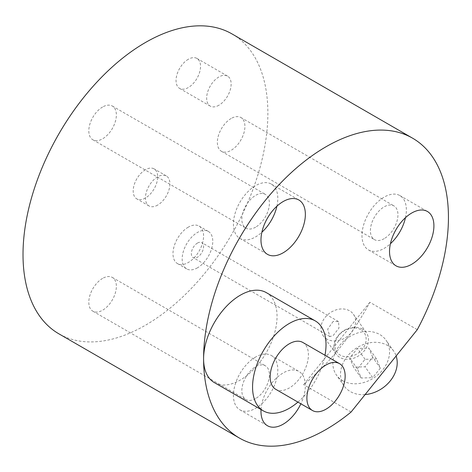 <?xml version="1.0" encoding="UTF-8"?>
<svg xmlns="http://www.w3.org/2000/svg" width="472" height="472" viewBox="0 0 472 472"><rect width="100%" height="100%" fill="white"/><g stroke="black" fill="none" stroke-linecap="round" stroke-linejoin="round"><path stroke-width="0.35" stroke-dasharray="2.36 1.77" d="M372.697 357.269L368.868 348.088L357.392 348.43L349.74 357.953L353.563 367.127L365.045 366.785L372.697 357.269L380.349 368.154L376.52 358.974L368.868 348.088M365.11 394.58A30.296 23.895 144.9 0 1 350.312 391.577A30.296 23.895 144.9 0 1 344.082 385.919A30.296 23.895 144.9 0 1 351.015 352.283A30.296 23.895 144.9 0 1 387.423 345.41A30.296 23.895 144.9 0 1 393.66 351.068A30.296 23.895 144.9 0 1 396.138 355.982M380.349 368.154L372.697 377.671L365.045 366.785M376.52 358.974L365.045 359.316L357.392 368.838L361.216 378.013L372.697 377.671M342.666 380.692A30.296 23.895 -35.1 0 0 379.075 373.818A30.296 23.895 -35.1 0 0 386.007 340.182A30.296 23.895 -35.1 0 0 379.771 334.524A30.296 23.895 -35.1 0 0 343.362 341.398A30.296 23.895 -35.1 0 0 336.43 375.033A30.296 23.895 -35.1 0 0 342.666 380.692M369.841 302.286L303.626 384.656A173.141 99.964 120 0 0 369.841 302.286L417.277 329.674M351.068 412.044L303.626 384.656M232.006 33.925A173.141 99.964 -60 0 1 258.55 172.669A173.141 99.964 -60 0 1 145.441 325.237A173.141 99.964 -60 0 1 58.87 333.816M188.287 227.162A21.641 12.496 120 0 0 174.15 246.231A21.641 12.496 120 0 0 177.466 263.577A21.641 12.496 120 0 0 188.287 262.503A21.641 12.496 120 0 0 202.429 243.434A21.641 12.496 120 0 0 199.107 226.088A21.641 12.496 120 0 0 188.287 227.162M188.287 59.295A17.317 9.995 120 0 0 176.976 74.552A17.317 9.995 120 0 0 179.631 88.429A17.317 9.995 120 0 0 188.287 87.568A17.317 9.995 120 0 0 199.597 72.31A17.317 9.995 120 0 0 196.948 58.439A17.317 9.995 120 0 0 188.287 59.295M102.589 107.008A19.476 11.245 120 0 0 89.863 124.171A19.476 11.245 120 0 0 92.848 139.777A19.476 11.245 120 0 0 102.589 138.815A19.476 11.245 120 0 0 115.315 121.652A19.476 11.245 120 0 0 112.33 106.041A19.476 11.245 120 0 0 102.589 107.008M145.441 169.737A17.317 9.995 120 0 0 134.125 184.994A17.317 9.995 120 0 0 136.78 198.865A17.317 9.995 120 0 0 145.441 198.01A17.317 9.995 120 0 0 156.751 182.752A17.317 9.995 120 0 0 154.096 168.876A17.317 9.995 120 0 0 145.441 169.737M231.138 118.49A19.476 11.245 120 0 0 218.412 135.653A19.476 11.245 120 0 0 221.397 151.264A19.476 11.245 120 0 0 231.138 150.297A19.476 11.245 120 0 0 243.865 133.133A19.476 11.245 120 0 0 240.879 117.522A19.476 11.245 120 0 0 231.138 118.49M102.589 278.409A19.476 11.245 120 0 0 89.863 295.572A19.476 11.245 120 0 0 92.848 311.178A19.476 11.245 120 0 0 102.589 310.216A19.476 11.245 120 0 0 115.315 293.047A19.476 11.245 120 0 0 112.33 277.442A19.476 11.245 120 0 0 102.589 278.409M197.473 267.807A21.641 12.496 -60 0 1 186.647 268.875A21.641 12.496 -60 0 1 183.331 251.535A21.641 12.496 -60 0 1 197.473 232.46A21.641 12.496 -60 0 1 208.294 231.392A21.641 12.496 -60 0 1 211.609 248.732A21.641 12.496 -60 0 1 197.473 267.807M197.473 243.062A8.655 4.997 120 0 0 191.815 250.691A8.655 4.997 120 0 0 193.142 257.629A8.655 4.997 120 0 0 197.473 257.205A8.655 4.997 120 0 0 203.125 249.576A8.655 4.997 120 0 0 201.798 242.637A8.655 4.997 120 0 0 197.473 243.062M333.167 321.408L327.692 329.12L329.887 336.577L333.167 335.545L338.973 328.075L338.542 321.585L333.167 321.408M362.502 329.155A18.538 14.62 -35.1 0 0 340.218 333.362A18.538 14.62 -35.1 0 0 335.981 353.941A18.538 14.62 -35.1 0 0 339.793 357.404A18.538 14.62 -35.1 0 0 362.071 353.198A18.538 14.62 -35.1 0 0 366.313 332.618A18.538 14.62 -35.1 0 0 362.502 329.155M326.907 339.073A18.538 14.62 144.9 0 1 323.096 335.61A18.538 14.62 144.9 0 1 327.338 315.031A18.538 14.62 144.9 0 1 349.616 310.83A18.538 14.62 144.9 0 1 353.428 314.287A18.538 14.62 144.9 0 1 349.192 334.866A18.538 14.62 144.9 0 1 326.907 339.073M360.75 329.627A16.727 13.192 -35.1 0 0 338.678 335.539A16.727 13.192 -35.1 0 0 340.265 355.109A16.727 13.192 -35.1 0 0 362.331 349.197A16.727 13.192 -35.1 0 0 360.75 329.627M218.896 105.238A17.317 9.995 -60 0 1 210.241 106.1A17.317 9.995 -60 0 1 207.586 92.223A17.317 9.995 -60 0 1 218.896 76.965A17.317 9.995 -60 0 1 227.551 76.11A17.317 9.995 -60 0 1 230.206 89.981A17.317 9.995 -60 0 1 218.896 105.238M255.623 227.168A19.476 11.245 -60 0 1 245.882 228.135A19.476 11.245 -60 0 1 242.897 212.524A19.476 11.245 -60 0 1 255.623 195.361A19.476 11.245 -60 0 1 265.364 194.393A19.476 11.245 -60 0 1 268.35 210.005A19.476 11.245 -60 0 1 255.623 227.168M276.911 206.199A31.382 18.119 120 0 0 271.312 184.086A31.382 18.119 120 0 0 255.623 185.643A31.382 18.119 120 0 0 235.121 213.297A31.382 18.119 120 0 0 239.935 238.443A31.382 18.119 120 0 0 255.623 236.885A31.382 18.119 120 0 0 261.877 232.236M266.291 292.622A51.944 29.99 -60 0 1 274.256 334.247A51.944 29.99 -60 0 1 240.319 380.019A51.944 29.99 -60 0 1 214.347 382.591M261.034 409.543A31.382 18.119 -60 0 1 283.171 372.945A31.382 18.119 -60 0 1 298.859 371.393A31.382 18.119 -60 0 1 300.87 403.802M297.938 402.109A51.944 29.99 120 0 0 324.99 355.251M302.817 342.454A27.052 15.617 -60 0 1 306.965 364.13A27.052 15.617 -60 0 1 289.289 387.966A27.052 15.617 -60 0 1 275.766 389.311M405.466 217.68A31.382 18.119 120 0 0 399.861 195.567A31.382 18.119 120 0 0 384.173 197.125A31.382 18.119 120 0 0 363.67 224.778A31.382 18.119 120 0 0 368.484 249.924A31.382 18.119 120 0 0 384.173 248.372A31.382 18.119 120 0 0 390.427 243.717M384.173 238.649A19.476 11.245 -60 0 1 374.432 239.617A19.476 11.245 -60 0 1 371.446 224.005A19.476 11.245 -60 0 1 384.173 206.842A19.476 11.245 -60 0 1 393.913 205.88A19.476 11.245 -60 0 1 396.899 221.486A19.476 11.245 -60 0 1 384.173 238.649M255.623 357.038A31.382 18.119 120 0 0 235.121 384.698A31.382 18.119 120 0 0 239.935 409.843A31.382 18.119 120 0 0 255.623 408.286A31.382 18.119 120 0 0 276.126 380.633A31.382 18.119 120 0 0 271.312 355.487A31.382 18.119 120 0 0 255.623 357.038M255.623 398.569A19.476 11.245 -60 0 1 245.882 399.53A19.476 11.245 -60 0 1 242.897 383.925A19.476 11.245 -60 0 1 255.623 366.762A19.476 11.245 -60 0 1 265.364 365.794A19.476 11.245 -60 0 1 268.35 381.406A19.476 11.245 -60 0 1 255.623 398.569M157.683 205.078A17.317 9.995 -60 0 1 149.022 205.934A17.317 9.995 -60 0 1 146.373 192.063A17.317 9.995 -60 0 1 157.683 176.805A17.317 9.995 -60 0 1 166.339 175.944A17.317 9.995 -60 0 1 168.994 189.821A17.317 9.995 -60 0 1 157.683 205.078M361.216 378.013L353.563 367.127M357.392 368.838L349.74 357.953M365.045 359.316L357.392 348.43M393.66 351.068L386.007 340.182M344.082 385.919L336.43 375.033M186.647 268.875L177.466 263.577M208.294 231.392L199.107 226.088M329.887 336.577L193.142 257.629M338.542 321.585L201.798 242.637M335.981 353.941L323.096 335.61M366.313 332.618L353.428 314.287M210.241 106.1L179.631 88.429M227.551 76.11L196.948 58.439M92.848 139.777L245.882 228.135M112.33 106.041L265.364 194.393M239.935 238.443L267.476 254.343M271.312 184.086L298.859 199.992M368.484 249.924L396.026 265.83M399.861 195.567L427.408 211.474M221.397 151.264L374.432 239.617M240.879 117.522L393.913 205.88M239.935 409.843L267.476 425.744M271.312 355.487L298.859 371.393M92.848 311.178L245.882 399.53M112.33 277.442L265.364 365.794M149.022 205.934L136.78 198.865M166.339 175.944L154.096 168.876"/><path stroke-width="0.71" d="M396.138 355.982A30.296 23.895 144.9 0 1 365.11 394.58M239.452 438.075L58.87 333.816A173.141 99.964 -60 0 1 32.332 195.078A173.141 99.964 -60 0 1 145.441 42.504A173.141 99.964 -60 0 1 232.006 33.925L412.587 138.184A173.141 99.964 120 0 1 417.277 329.674L351.068 412.044A173.141 99.964 120 0 1 326.022 429.496A173.141 99.964 120 0 1 239.452 438.075A173.141 99.964 120 0 1 203.591 358.814A51.944 29.99 -60 0 1 240.319 295.195A51.944 29.99 -60 0 1 266.291 292.622L315.261 320.895A51.944 29.99 120 0 0 289.289 323.467A51.944 29.99 120 0 0 255.358 369.24A51.944 29.99 120 0 0 263.323 410.864A51.944 29.99 120 0 0 289.289 408.292A51.944 29.99 120 0 0 297.938 402.109M412.587 138.184A173.141 99.964 120 0 0 326.022 146.762A173.141 99.964 120 0 0 203.591 358.814A51.944 29.99 -60 0 0 214.347 382.591L263.323 410.864M261.877 232.236A31.382 18.119 120 0 0 276.911 206.199M283.171 252.791A31.382 18.119 -60 0 1 267.476 254.343A31.382 18.119 -60 0 1 262.668 229.197A31.382 18.119 -60 0 1 283.171 201.544A31.382 18.119 -60 0 1 298.859 199.992A31.382 18.119 -60 0 1 303.673 225.138A31.382 18.119 -60 0 1 283.171 252.791M411.72 264.273A31.382 18.119 -60 0 1 396.026 265.83A31.382 18.119 -60 0 1 391.217 240.679A31.382 18.119 -60 0 1 411.72 213.025A31.382 18.119 -60 0 1 427.408 211.474A31.382 18.119 -60 0 1 432.222 236.619A31.382 18.119 -60 0 1 411.72 264.273M300.87 403.802A31.382 18.119 -60 0 1 283.171 424.192A31.382 18.119 -60 0 1 267.476 425.744A31.382 18.119 -60 0 1 261.034 409.543M324.99 355.251A51.944 29.99 120 0 0 315.261 320.895M312.493 410.516L275.766 389.311A27.052 15.617 -60 0 1 271.618 367.629A27.052 15.617 -60 0 1 289.289 343.793A27.052 15.617 -60 0 1 302.817 342.454L339.545 363.658A27.052 15.617 120 0 0 326.022 364.998A27.052 15.617 120 0 0 308.346 388.834A27.052 15.617 120 0 0 312.493 410.516A27.052 15.617 120 0 0 326.022 409.177A27.052 15.617 120 0 0 343.693 385.335A27.052 15.617 120 0 0 339.545 363.658M390.427 243.717A31.382 18.119 120 0 0 405.466 217.68"/></g></svg>
